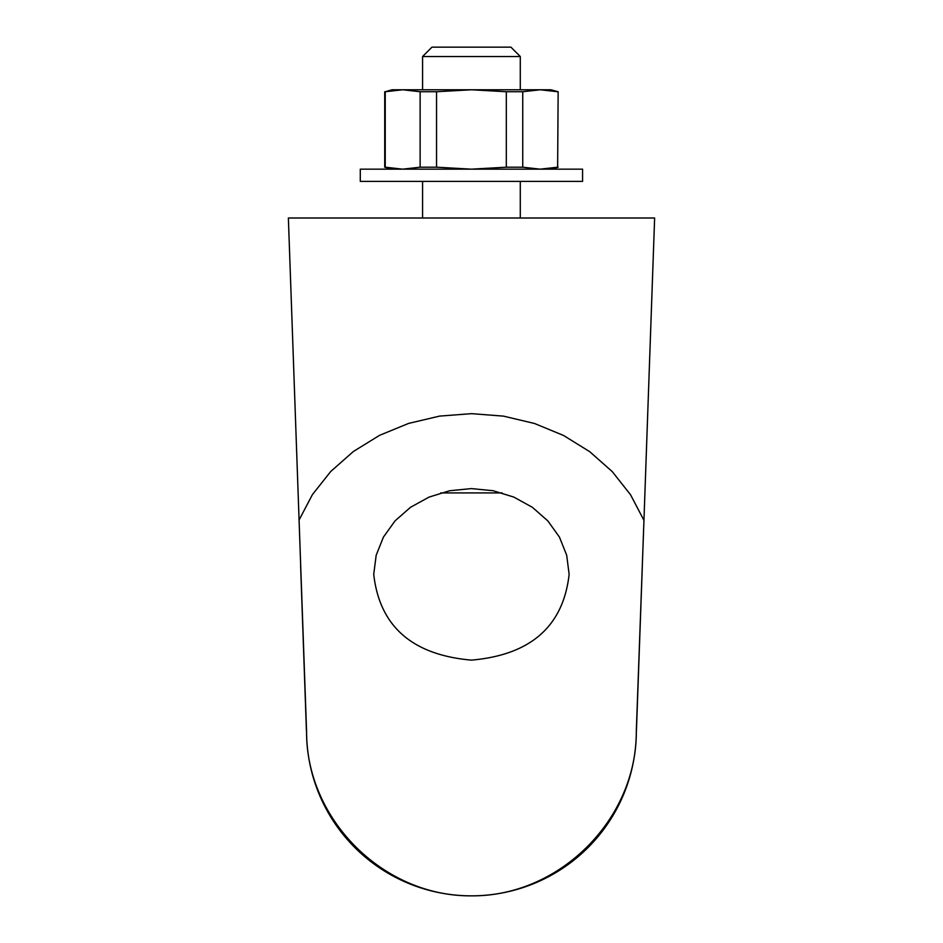 <?xml version="1.0" encoding="UTF-8"?>
<svg xmlns="http://www.w3.org/2000/svg" width="943" height="943" viewBox="0 0 943 943"><rect width="100%" height="100%" fill="white"/><g stroke="black" fill="none" stroke-linecap="round" stroke-linejoin="round"><path stroke-width="1.41" d="M557.631 91.742L540.186 89.774L522.74 91.742L522.74 167.194L540.186 169.162L557.631 167.194L558.15 91.742L557.631 167.194M506.32 91.742L471.429 89.774L436.55 91.742L436.55 167.194L471.429 169.162L506.32 167.194L506.32 91.742L522.74 91.742M558.15 91.742L550.818 89.774L402.685 89.774L385.239 91.742L385.239 167.194L402.685 169.162L420.13 167.194L420.13 91.742L402.685 89.774L392.052 89.774L385.239 91.742M582.574 169.162L360.297 169.162L360.297 181.374L582.574 181.374L582.574 169.162M520.288 218.01L520.288 181.374M502.136 492.93L440.735 492.93M643.951 520.359L654.631 218.01L288.369 218.01L306.558 730.966C305.897 819.196 383.212 896.51 471.429 895.85C559.659 896.51 636.973 819.196 636.313 730.966L643.951 520.359L630.561 494.78L612.29 471.641L589.705 451.662L563.501 435.442L534.469 423.478L503.515 416.134L471.571 413.659L439.627 416.099L408.649 423.395L379.605 435.312L353.366 451.508L330.757 471.465L312.439 494.568L299.014 520.123M306.428 730.849L300.617 565.835M642.324 565.835L636.431 730.849M306.558 730.966A164.884 164.884 0 0 0 471.429 895.85A164.884 164.884 0 0 0 636.313 730.966A164.884 164.884 0 0 1 471.429 895.85A164.884 164.884 0 0 1 306.558 730.966A164.884 164.884 0 0 0 471.429 895.85A164.884 164.884 0 0 0 636.313 730.966M471.429 660.124C530.661 654.937 563.23 626.341 569.136 574.358L566.696 555.274L559.47 537.145L547.824 520.878L532.359 507.299L513.829 497.091L493.177 490.737L471.429 488.592L449.693 490.737L429.041 497.091L410.511 507.299L395.046 520.878L383.4 537.145L376.174 555.274L373.723 574.358C379.64 626.341 412.209 654.937 471.429 660.124M510.917 47.15L431.953 47.15L422.582 56.521L520.288 56.521L510.917 47.15M520.288 89.774L520.288 56.521M384.72 91.742L384.72 167.194L392.052 169.162L384.72 167.194L402.685 169.162M420.13 167.194L436.55 167.194L471.429 169.162L506.32 167.194L522.74 167.194M436.55 91.742L420.13 91.742M422.582 218.01L422.582 181.374M422.582 89.774L422.582 56.521M550.818 169.162L558.15 167.194L550.818 169.162"/></g></svg>
